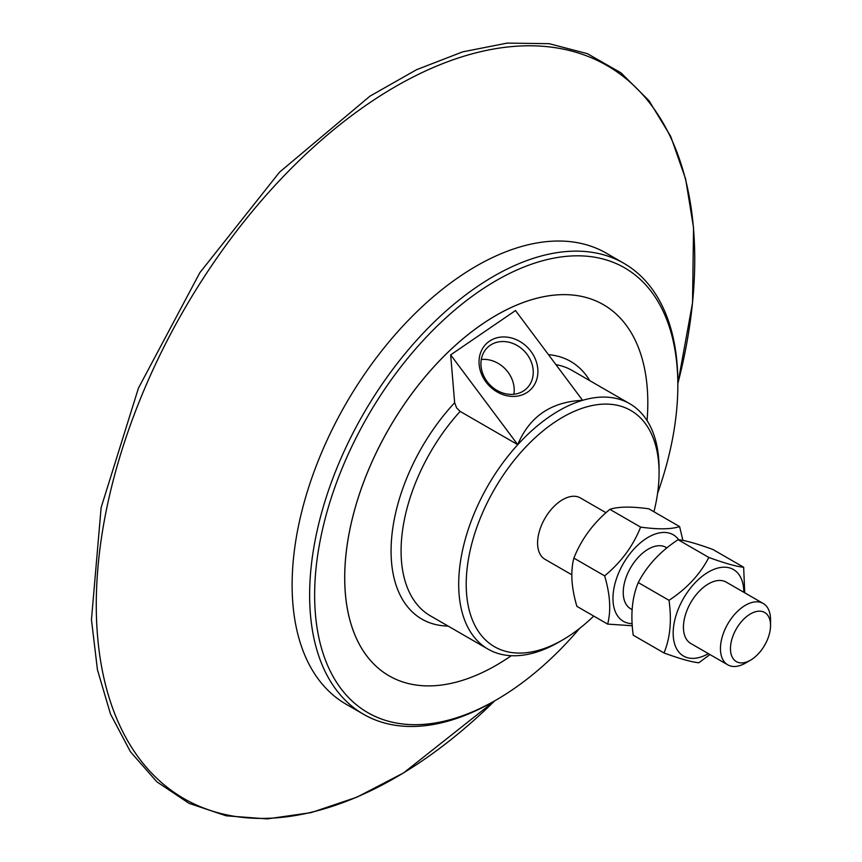 <?xml version="1.0" encoding="UTF-8"?>
<svg xmlns="http://www.w3.org/2000/svg" width="862" height="862" viewBox="0 0 862 862"><rect width="100%" height="100%" fill="white"/><g stroke="black" fill="none" stroke-linecap="round" stroke-linejoin="round"><path stroke-width="1.29" d="M743.809 592.28A49.942 28.834 120 0 0 712.562 569.933A49.942 28.834 120 0 0 673.405 628.344A49.942 28.834 120 0 0 704.405 655.659A49.942 28.834 120 0 0 708.381 653.633M770.542 625.478L770.542 619.692A35.417 20.451 120 0 0 763.204 603.475L726.203 582.119A35.417 20.451 120 0 0 690.774 602.57A35.417 20.451 120 0 0 690.774 643.472L727.776 664.839A35.417 20.451 120 0 0 745.49 663.083L750.5 660.184A28.338 16.356 -60 0 1 730.48 649.668A28.338 16.356 -60 0 1 748.658 615.069A28.338 16.356 -60 0 1 770.542 625.478A28.338 16.356 -60 0 1 750.5 660.184M709.943 654.538L698.823 662.759C691.733 662.102 680.129 658.837 664.009 652.965C670.194 638.031 671.864 620.478 669.009 600.318C686.809 588.638 700.084 574.351 708.833 557.455C724.964 563.328 736.568 566.593 743.658 567.239L744.725 592.808M743.658 567.239L712.896 549.482C696.765 543.61 685.161 540.345 678.071 539.698C660.281 551.368 647.006 565.655 638.257 582.561C632.062 597.495 630.391 615.048 633.247 635.208L664.009 652.965M708.833 557.455L678.071 539.698M669.009 600.318L638.257 582.561M666.951 547.909L665.992 547.359A35.417 20.451 120 0 0 630.575 567.81A35.417 20.451 120 0 0 630.575 608.712L632.18 609.639M678.717 539.774A49.942 28.834 120 0 0 645.832 538.761A49.942 28.834 120 0 0 613.69 589.813A49.942 28.834 120 0 0 632.158 623.625M632.299 625.747L607.645 624.11C611.169 610.641 610.167 594.564 604.639 575.87C621.157 562.229 633.15 545.969 640.617 527.102C658.137 529.537 671.132 529.365 679.601 526.585L682.898 540.431M679.601 526.585L648.838 508.817C631.329 506.382 618.334 506.565 609.854 509.345C593.347 522.997 581.354 539.246 573.876 558.113C570.364 571.581 571.366 587.658 576.883 606.352L607.645 624.11M640.617 527.102L609.854 509.345M604.639 575.87L573.876 558.113M571.872 574.825L544.935 559.266A35.417 20.451 -60 0 1 539.084 532.36A35.417 20.451 -60 0 1 560.343 501.124A35.417 20.451 -60 0 1 580.352 497.913L606.018 512.728M677.834 385.411L677.834 382.523A260.356 150.322 120 0 0 623.916 263.33A260.356 150.322 120 0 0 476.837 286.884A260.356 150.322 120 0 0 320.589 516.532A260.356 150.322 120 0 0 363.559 714.286A260.356 150.322 120 0 0 493.743 701.388L496.243 699.944A256.811 148.275 -60 0 1 314.835 604.628A256.811 148.275 -60 0 1 479.563 291.076A256.811 148.275 -60 0 1 677.834 385.411A256.811 148.275 -60 0 1 657.577 493.366M579.609 628.42A256.811 148.275 -60 0 1 496.243 699.944M647.06 420.57A214.304 123.729 120 0 0 603.422 304.674A214.304 123.729 120 0 0 603.389 304.663A214.304 123.729 120 0 0 482.321 324.047A214.304 123.729 120 0 0 353.722 513.073A214.304 123.729 120 0 0 389.085 675.851A214.304 123.729 120 0 0 389.096 675.862L389.118 675.862A214.304 123.729 120 0 0 511.306 655.702M363.559 714.286L346.05 704.179A260.356 150.322 -60 0 1 303.079 506.425A260.356 150.322 -60 0 1 459.327 276.777A260.356 150.322 -60 0 1 606.406 253.223L623.916 263.33M603.422 304.674L603.389 304.663A214.304 123.729 120 0 0 482.354 324.058A214.304 123.729 120 0 0 353.743 513.095A214.304 123.729 120 0 0 389.118 675.862M487.149 381.607A28.338 24.093 -133.1 0 1 487.73 347.278A28.338 24.093 -133.1 0 1 527.048 354.314A28.338 24.093 -133.1 0 1 526.466 388.643A28.338 24.093 -133.1 0 1 487.149 381.607M486.017 382.038A31.883 27.11 46.9 0 0 536.175 381.079A31.883 27.11 46.9 0 0 503.192 336.945A31.883 27.11 46.9 0 0 486.017 382.038M513.86 394.268A28.338 24.093 46.9 0 0 507.998 372.158A28.338 24.093 46.9 0 0 481.287 359.497M582.572 400.302C551.066 401.854 529.451 416.626 517.728 444.652L450.654 354.885L515.498 310.546L582.572 400.302M763.204 603.475A35.417 20.451 120 0 0 743.184 606.686A35.417 20.451 120 0 0 721.936 637.934A35.417 20.451 120 0 0 727.776 664.839M659.074 472.915L659.074 468.583A141.691 81.804 120 0 0 629.734 403.718A141.691 81.804 120 0 0 549.687 416.529A141.691 81.804 120 0 0 464.661 541.508A141.691 81.804 120 0 0 488.043 649.129A141.691 81.804 120 0 0 558.888 642.115L562.638 639.938A136.379 78.733 -60 0 1 466.31 589.328A136.379 78.733 -60 0 1 553.792 422.822A136.379 78.733 -60 0 1 659.074 472.915A136.379 78.733 -60 0 1 653.935 511.759M593.713 616.071A136.379 78.733 -60 0 1 562.638 639.938M517.728 444.652L460.146 411.411L456.644 407.941L454.651 402.726L450.654 354.885M555.925 364.648A141.691 81.804 -60 0 1 572.12 370.455L629.734 403.718M488.043 649.129L430.429 615.867A141.691 81.804 -60 0 1 460.146 411.411M548.469 354.67A148.77 85.898 -60 0 1 589.791 380.659M448.1 626.071A148.77 85.898 -60 0 1 391.132 546.788A148.77 85.898 -60 0 1 454.651 402.726M494.68 700.849A423.188 244.323 -60 0 1 422.983 760.306A423.188 244.323 -60 0 1 97.535 635.854A423.188 244.323 -60 0 1 368.031 103.893A423.188 244.323 -60 0 1 693.479 228.333A423.188 244.323 -60 0 1 677.834 383.612M494.702 700.828L403.502 772.955L356.933 797.167L311.15 812.618L267.22 818.9L226.178 815.808L189.047 803.352L156.862 781.812L130.474 751.793L110.519 714.113L97.438 669.742L91.458 619.724L101.134 507.546L138.459 388.105L199.876 272.651L279.557 172.152L369.97 96.145L416.572 69.693L462.668 51.86L507.19 43.1L549.116 43.682L587.378 53.659L620.974 72.828L648.989 100.66L670.711 136.379L685.656 179.08L693.544 227.708L692.542 302.767L677.834 383.633"/></g></svg>
